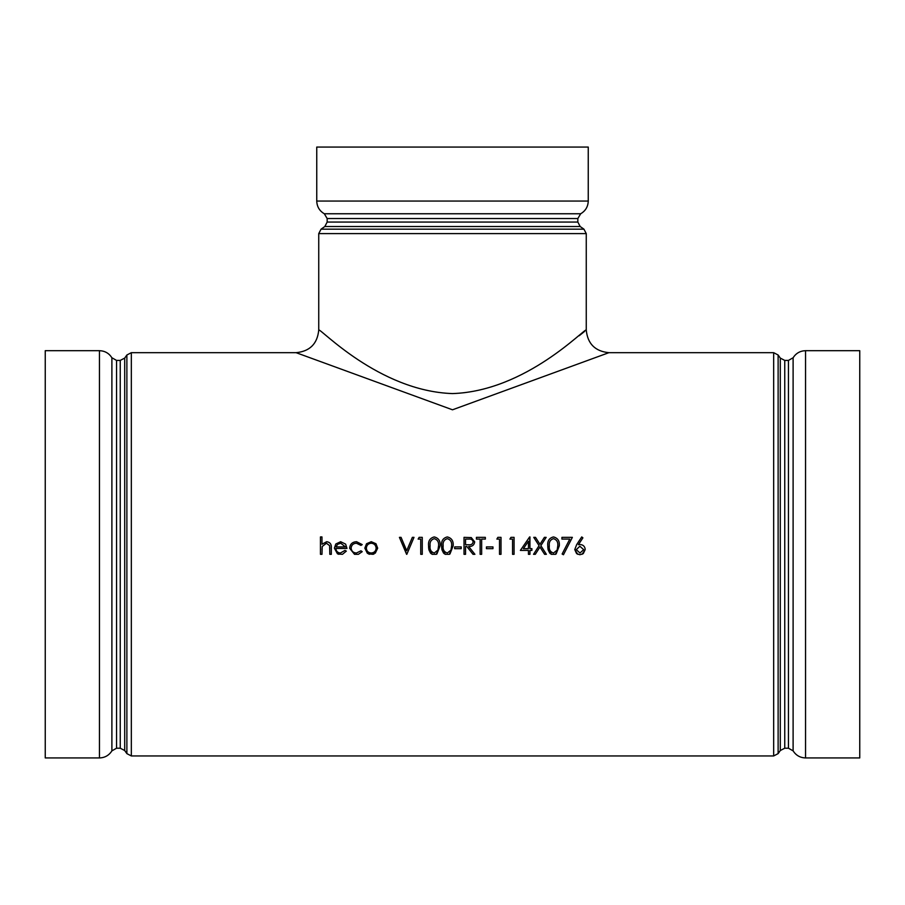 <?xml version="1.0" encoding="UTF-8"?>
<svg xmlns="http://www.w3.org/2000/svg" width="905" height="905" viewBox="0 0 905 905"><rect width="100%" height="100%" fill="white"/><g stroke="black" fill="none" stroke-linecap="round" stroke-linejoin="round"><path stroke-width="1.36" d="M124.698 358.097L120.252 360.416L120.252 748.209L124.698 750.528L124.698 358.097L126.881 354.998L131.327 352.679L296.116 352.679L452.5 409.795L608.884 352.679C595.151 351.332 587.605 343.787 586.259 330.054C585.445 327.271 526.416 391.118 452.5 393.585C378.584 391.118 319.556 327.271 318.741 330.054L318.741 233.614L321.06 229.169L324.838 226.51L580.162 226.51L583.94 229.169L321.06 229.169M579.177 335.744L584.754 331.275M126.881 354.998L126.881 753.627L131.327 755.947L773.673 755.947L778.119 753.627L778.119 354.998L773.673 352.679L773.673 755.947M576.553 553.543L574.765 549.584L576.655 544.652L581.723 536.925L582.899 537.853L578.408 544.686L580.173 544.527C583.261 544.799 584.935 546.473 585.207 549.55L583.284 553.6M583.193 553.668L579.901 554.742L576.768 553.724M569.788 539.097L561.926 539.097L561.926 537.355L572.367 537.355L563.453 554.742L562.129 554.018L569.788 539.097L561.926 539.097M547.797 546.677L547.785 545.839C547.287 541.009 549.177 538.045 553.464 536.925C557.785 538.011 559.743 540.986 559.313 545.828L556.123 553.996M559.313 545.828L555.432 554.358M551.541 554.369L550.149 553.498M549.708 553.057L548.17 549.901M548.147 549.799L547.91 548.34M547.864 547.842L547.819 547.163M546.156 537.366L540.839 545.658L546.371 554.312L544.618 554.312L539.957 547.039L535.296 554.312L533.531 554.312L539.075 545.658L533.758 537.366L535.511 537.355L539.957 544.29L544.391 537.355L546.156 537.355L540.839 545.658M529.945 536.925L529.945 548.656L531.902 548.656L531.902 550.398L529.945 550.398L529.945 554.312L528.43 554.312L528.43 550.398L520.375 550.398L529.64 536.925L529.945 548.656M512.547 539.097L509.934 539.097L510.929 537.355L514.063 537.355L514.063 554.312L512.547 554.312L512.547 539.097L509.934 539.097M499.492 539.097L496.879 539.097L497.874 537.355L501.008 537.355L501.008 554.312L499.492 554.312L499.492 539.097L496.879 539.097M492.965 548.656L486.438 548.656L486.438 546.914L492.965 546.914L492.965 548.656L486.438 548.656M476.426 539.097L476.426 537.355L485.352 537.355L485.352 539.097L481.652 539.097L481.652 554.312L480.125 554.312L480.125 539.097L476.426 539.097L480.125 539.097M474.695 541.891L474.695 541.88C474.186 545.172 472.184 546.699 468.677 546.484L474.91 554.312L473.021 554.312L466.788 546.484L465.555 546.484L465.555 554.312L464.027 554.312L464.027 537.355L471.267 537.581L474.695 541.88C474.186 545.172 472.184 546.699 468.677 546.484M461.199 548.656L454.672 548.656L454.672 546.914L461.199 546.914L461.199 548.656L454.672 548.656M441.64 546.677L441.617 545.839C441.12 541.009 443.009 538.045 447.296 536.925C451.618 538.011 453.575 540.986 453.156 545.828L449.955 553.996M453.156 545.828L449.265 554.358M445.373 554.369L443.993 553.498M443.541 553.057L442.002 549.901M441.979 549.799L441.742 548.34M441.697 547.842L441.651 547.163M428.585 546.677L428.574 545.839C428.065 541.009 429.966 538.045 434.242 536.925C438.563 538.011 440.52 540.986 440.102 545.828L436.9 553.996M440.102 545.828L436.21 554.358M432.33 554.369L430.938 553.498M430.486 553.057L428.947 549.901M428.936 549.799L428.699 548.34M428.642 547.842L428.597 547.163M420.735 539.097L418.133 539.097L419.128 537.355L422.262 537.355L422.262 554.312L420.735 554.312L420.735 539.097L418.133 539.097M413.992 537.366L406.82 554.312L399.422 537.366L401.051 537.355L406.707 550.715L412.363 537.355L413.992 537.355L406.82 554.312M367.373 553.294L364.828 548.147L366.525 543.747L371.254 541.699L375.96 543.735L377.668 548.147L375.281 553.17M374.116 553.917L373.539 554.154M377.668 548.147L373.041 554.312L368.358 553.905M362.215 544.595L360.948 545.398L356.434 543.226C353.267 543.385 351.502 545.002 351.117 548.079C351.491 551.19 353.267 552.842 356.434 553.012L360.948 550.828L362.215 551.665L358.357 554.312L354.511 554.312L349.602 548.215C350.054 544.109 352.373 541.937 356.536 541.699L362.215 544.595L360.948 545.398L356.434 543.226C353.267 543.373 351.502 544.991 351.117 548.079M337.441 553.769L334.375 548.147L335.8 544.007L340.642 541.699L345.642 544.131L346.988 548.441L335.891 548.441C336.128 551.236 337.633 552.763 340.416 553.012L344.986 550.398L346.332 551.111L342.452 554.312L337.961 554.018M321.976 536.925L321.976 544.256L326.694 541.699C330.099 542.231 331.649 544.324 331.321 547.977L331.321 554.312L329.805 554.312L329.624 545.658L326.422 543.226L322.203 546.507L321.976 554.312L320.449 554.312L320.449 536.925L321.976 536.925L321.976 544.256M580.162 226.51L577.843 222.064L327.158 222.064L324.838 226.51M577.843 222.064L577.843 218.535L580.682 213.761C585.524 210.91 588.046 206.668 588.25 201.046L588.25 147.062L316.75 147.062L316.75 201.046L588.25 201.046M780.302 750.528L784.748 748.209L784.748 360.416L780.302 358.097L780.302 750.528L778.119 753.627M788.447 748.209L793.108 750.867L793.108 357.758L788.447 360.416L788.447 748.209L784.748 748.209M793.108 357.758C796.015 353.222 800.167 350.857 805.552 350.688L859.75 350.688L859.75 757.938L805.552 757.938L805.552 350.688M116.553 360.416L111.892 357.758L111.892 750.867L116.553 748.209L116.553 360.416L120.252 360.416M111.892 750.867C108.985 755.404 104.833 757.768 99.448 757.938L45.25 757.938L45.25 350.688L99.448 350.688L99.448 757.938M329.805 548.475L329.624 545.658L326.422 543.215L322.203 546.496L321.976 549.833M346.332 551.111L342.452 554.312M334.375 548.147L338.798 554.312M346.988 548.441L335.891 548.441M345.461 546.914L340.721 543.215L337.531 544.38L336.049 546.914L345.461 546.914L340.721 543.215L337.531 544.38L336.049 546.914M362.215 551.665L358.357 554.312M354.511 554.312L349.602 548.215M364.828 548.147L369.455 554.312M366.355 548.159C366.627 551.145 368.256 552.763 371.242 553.012C374.229 552.763 375.869 551.145 376.141 548.159C375.858 545.161 374.229 543.509 371.242 543.215C368.256 543.509 366.627 545.161 366.355 548.159C366.627 545.161 368.256 543.52 371.242 543.226L371.242 543.215C374.229 543.52 375.858 545.161 376.141 548.159M406.594 554.312L399.422 537.355M436.312 554.312L432.183 554.312L428.574 545.839M434.298 553.012L437.93 550.093L438.574 545.828C438.959 542.072 437.534 539.674 434.298 538.656C431.029 539.674 429.626 542.061 430.09 545.828C429.626 549.595 431.029 551.993 434.298 553.012M438.574 545.828C438.959 542.072 437.534 539.685 434.298 538.667L434.298 538.656C431.029 539.674 429.626 542.061 430.09 545.828M449.366 554.312L445.237 554.312L441.617 545.839M447.342 553.012L450.984 550.093L451.629 545.828C452.014 542.072 450.588 539.674 447.342 538.656C444.084 539.674 442.681 542.061 443.145 545.828C442.681 549.595 444.084 551.993 447.342 553.012M451.629 545.828C452.014 542.072 450.588 539.685 447.342 538.667L447.342 538.656C444.084 539.674 442.681 542.061 443.145 545.828M473.021 554.312L466.788 546.484L465.555 546.484M465.555 544.742L468.654 544.765C471.154 545.07 472.659 544.109 473.168 541.88C472.648 539.708 471.177 538.78 468.733 539.097L465.555 539.097L465.555 544.742L465.555 539.097L468.733 539.097C471.177 538.78 472.648 539.708 473.168 541.891M485.352 539.097L481.652 539.097M531.902 550.398L529.945 550.398M528.43 550.398L520.375 550.398M528.43 548.656L528.43 541.292L523.361 548.656L528.43 548.656L528.43 541.292L523.361 548.656M544.618 554.312L539.957 547.027L535.296 554.312M539.075 545.658L533.758 537.355M555.534 554.312L551.405 554.312L547.785 545.839M553.509 553.012L557.152 550.093L557.797 545.828C558.17 542.072 556.745 539.674 553.509 538.656C550.24 539.674 548.849 542.061 549.312 545.828C548.837 549.595 550.24 551.993 553.509 553.012M557.797 545.828C558.17 542.072 556.745 539.685 553.509 538.667L553.509 538.656C550.24 539.674 548.849 542.061 549.312 545.828M562.129 554.018L563.453 554.742L562.129 554.018M572.367 537.366L563.668 554.312M582.899 537.841L578.408 544.686M585.207 549.55L582.062 554.312M574.765 549.584L577.786 554.312M576.281 549.64L579.981 553.012L583.68 549.64L579.856 546.258L576.281 549.64L579.856 546.258L583.68 549.64M318.741 233.614L586.259 233.614L583.94 229.169M131.327 755.947L131.327 352.679M327.158 222.064L327.158 218.535L577.843 218.535M580.682 213.761L324.318 213.761C319.476 210.91 316.954 206.668 316.75 201.046M296.116 352.679C309.849 351.332 317.395 343.787 318.741 330.054M586.259 330.065L586.259 233.614M608.884 352.679L773.673 352.679M327.158 218.535L324.318 213.761M780.302 358.097L778.119 354.998M788.447 360.416L784.748 360.416M793.108 750.867C796.015 755.404 800.167 757.768 805.552 757.938M124.698 750.528L126.881 753.627M116.553 748.209L120.252 748.209M111.892 357.758C108.985 353.222 104.833 350.857 99.448 350.688"/></g></svg>
